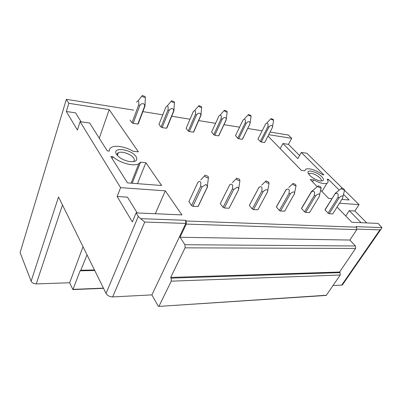 <?xml version="1.0" encoding="UTF-8"?>
<svg xmlns="http://www.w3.org/2000/svg" width="402" height="402" viewBox="0 0 402 402"><rect width="100%" height="100%" fill="white"/><g stroke="black" fill="none" stroke-linecap="round" stroke-linejoin="round"><path stroke-width="0.6" d="M337.992 197.266L338.198 194.422C337.424 192.93 336.308 192.819 334.851 194.101L325.153 209.452L325.057 209.95L328.087 213.15L329.193 213.718L332.75 213.914L342.68 198.126L342.811 197.246C343.544 194.824 340.645 196.05 339.117 197.844L337.992 197.266L328.087 213.15M357.031 229.11L379.93 229.874L381.026 229.17L381.88 227.582L356.097 226.627L356.629 227.175L356.79 229.632L349.856 240.039L355.443 245.979L355.609 248.441L339.579 272.033L340.082 272.606L340.238 275.018L326.223 295.44L158.83 306.414L326.434 295.244M381.88 227.582L378.151 223.417L351.861 222.271L337.062 207.06M339.479 203.221L359.051 204.613L354.896 210.995L366.79 222.924M268.717 134.7L291.696 138.308L288.43 144.353L282.928 143.539L297.857 158.644L301.304 152.464L306.862 153.237L342.308 188.131M344.484 190.277L359.051 204.613M301.304 152.464L323.896 174.905L322.69 174.775C315.701 169.996 310.118 168.086 305.947 169.041L304.837 170.795L301.394 170.403L268.003 136.082M270.064 132.087L288.365 135.027L291.696 138.308M62.471 205L36.27 283.907C33.758 283.817 32.049 282.918 31.14 281.204L20.1 252.577L66.37 99.309L133.68 110.138M142.579 111.57L162.8 114.826M171.483 116.223L190.04 119.208M198.678 120.6L215.583 123.319M223.964 124.665L239.572 127.178M247.717 128.489L262.154 130.811M66.37 99.309L68.822 103.304L109.198 109.645L138.363 151.85L133.092 151.252C125.926 146.866 115.63 144.946 111.449 147.358C109.882 148.227 109.178 149.474 109.344 151.107L107.264 150.876L89.661 123.012L80.099 121.68L120.59 187.649L165.297 190.829L181.925 214.889L136.087 212.899L138.268 216.457L140.605 218.648L185.674 220.316L186.146 220.999L356.629 227.175M309.701 175.347C312.791 178.222 316.279 180.086 320.163 180.93C323.962 181.227 324.479 179.794 321.7 176.644C317.364 172.066 307.193 169.061 308.017 172.654L309.701 175.347M317.278 186.729L310.269 179.523L313.726 179.88C319.615 183.076 324.012 184.222 326.921 183.307C328.344 182.583 328.429 181.222 327.163 179.227L328.374 179.352L327.771 180.352M341.871 199.417L349.127 199.975L343.499 194.382M339.258 190.166L328.374 179.352M331.831 198.643L328.625 198.392L320.645 190.191M140.544 162.187L145.881 162.735L161.624 185.513L127.484 182.88L110.806 156.484L112.902 156.705C119.369 162.905 133.801 166.785 138.765 163.8L140.544 162.187L132.173 183.242M130.012 120.037L132.002 122.806L133.127 123.384L137.826 124.067L138.122 123.52M188.945 201.548L191.548 205.593L192.87 206.276L197.99 206.558L198.377 205.97M174.081 107.816L173.94 110.816L173.569 111.138C174.101 108.163 170.966 107.62 169.136 110.394L168.031 109.826L168.187 106.987C167.659 105.625 166.885 105.691 165.87 107.178L158.981 124.354L161.066 127.052L162.152 127.61L166.549 128.253L166.785 127.73M220.482 203.221L220.256 203.683L223.08 207.337L224.346 207.995L229.085 208.251L229.391 207.688M201.146 112.731L200.98 115.359L200.668 115.675C201.276 112.811 198.342 112.304 196.518 114.977L195.447 114.429L195.608 111.681C195.06 110.359 194.261 110.414 193.206 111.841L186.096 128.389L188.262 131.027L189.312 131.57L193.432 132.168L193.749 131.826M249.617 204.884L249.361 205.422L252.26 208.955L253.486 209.588L257.878 209.824L258.084 209.447M211.583 132.067L213.763 134.75L214.784 135.278L218.653 135.841L218.919 135.504M276.586 206.512L276.39 207.04L279.35 210.452L280.531 211.06L284.727 211.09M235.542 135.534L237.728 138.253L238.718 138.765L242.356 139.293L242.572 138.961M301.701 208.035L301.56 208.543L304.565 211.849L305.706 212.437L309.545 212.588M258.104 138.811L257.958 139.092L260.285 141.549L261.25 142.047L264.677 142.544L264.848 142.213L264.692 142.534M136.067 156.584C131.745 149.489 112.645 146.554 116.173 153.7L116.6 154.484C119.178 157.86 123.334 160.192 129.057 161.483C135.74 162.222 138.077 160.589 136.067 156.584M325.826 295.465L326.223 295.44M356.79 229.632L186.272 224.1L186.146 220.999M158.83 306.414L158.242 306.178L151.906 294.892L185.804 223.411L185.674 220.316M87.043 254.878L80.792 270.26L94.475 269.973M36.27 283.907L69.657 282.767L72.923 289.601L80.068 270.868L80.792 270.26M186.277 224.1L180.016 237.27L349.856 240.039M180.016 237.27L184.955 244.728L355.443 245.979M355.609 248.441L185.081 247.838L184.955 244.728M185.081 247.838L170.694 277.41L339.579 272.033M170.694 277.41L171.136 278.139L340.082 272.606M340.238 275.018L171.252 281.159L171.136 278.139M171.252 281.159L159.016 306.178M165.297 190.829L155.308 213.733M145.881 162.735L137.444 183.649M109.198 109.645L99.279 138.238M83.023 246.722L69.657 282.767M140.605 218.648L144.745 222.05L112.666 296.917L151.906 294.892M112.666 296.917C109.651 296.837 107.44 295.676 106.033 293.43L58.516 196.97L31.14 281.204M120.59 187.649L117.153 196.513L132.343 221.924L136.087 212.899M68.822 103.304L66.32 111.49L77.405 130.037L80.099 121.68M137.203 212.949L127.469 197.141L117.153 196.513M112.183 158.664L112.902 156.705M66.32 111.49L75.581 112.861L81.098 121.816M133.248 161.704C134.57 160.88 134.715 159.664 133.685 158.061C131.293 154.157 121.555 150.79 118.324 152.795C117.283 153.383 116.942 154.252 117.294 155.403M333.052 285.551L341.69 285.103L342.378 284.938L342.866 284.234M299.59 155.539L288.43 144.353M361.117 222.678L349.237 210.653L354.896 210.995M349.237 210.653L345.775 216.025M313.726 179.88L312.555 181.875M282.928 143.539L280.209 148.629M308.681 174.131L309.274 173.428C312.339 172.976 315.871 174.433 319.871 177.81C321.283 179.277 321.655 180.347 320.997 181.026M207.955 176.257L208.427 177.498C207.603 177.89 206.522 177.604 205.186 176.644C204.417 175.89 204.402 175.418 205.151 175.227L207.955 176.257M192.87 206.276L201.99 186.99L200.648 186.292L200.849 182.865C200.151 181.086 199.136 180.98 197.804 182.558L188.824 201.804M200.648 186.292L191.548 205.593M197.804 182.558L198.196 182.011M201.99 186.99L205.889 184.453C206.879 185.076 207.301 186.061 207.166 187.397L197.99 206.558M207.538 186.845L207.166 187.397M207.382 187.171L198.216 206.311M145.011 96.475L145.363 97.244C144.619 97.545 143.625 97.274 142.368 96.435L142.288 95.54L145.011 96.475M136.7 102.108L136.63 102.188C137.61 100.636 138.348 100.56 138.851 101.962L138.695 104.902L132.002 122.806M145.122 102.595L145.022 105.962L144.589 106.284C145.027 103.188 141.67 102.605 139.841 105.49L138.695 104.902M139.841 105.49L133.127 123.384M144.589 106.284L137.826 124.067M145.022 105.962L138.268 123.721M239.411 179.186L239.934 180.418C239.19 180.759 238.185 180.478 236.919 179.573C236.135 178.835 236.09 178.377 236.778 178.197L239.411 179.186M224.346 207.995L233.738 189.503L232.446 188.834L232.647 185.543C231.929 183.825 230.879 183.719 229.502 185.227L220.256 203.683M232.446 188.834L223.08 207.337M229.502 185.227L229.813 184.699M233.738 189.503L237.471 187.066C238.361 187.659 238.708 188.598 238.512 189.88L229.085 208.251M239.034 186.473L238.512 189.88M238.547 189.85L229.12 208.221M174.091 101.676L174.468 102.45C173.795 102.721 172.86 102.455 171.664 101.661L171.528 100.776L174.091 101.676M168.031 109.826L161.066 127.052M169.136 110.394L162.152 127.61M173.569 111.138L166.549 128.253M173.94 110.816L166.925 127.906M268.486 181.9L269.054 183.111C268.38 183.407 267.446 183.136 266.235 182.282C265.441 181.558 265.365 181.116 266.003 180.945L268.486 181.9M253.486 209.588L263.079 191.824L261.833 191.181L262.039 188.015C261.3 186.362 260.225 186.257 258.818 187.694L249.361 205.422M261.833 191.181L252.26 208.955M258.818 187.694L259.059 187.181M258.833 187.608L249.376 205.332M263.079 191.824C265.159 189.126 268.405 188.95 267.511 191.925L257.878 209.824M267.948 189.417L267.501 192.176M201.271 106.535L201.683 107.314C201.06 107.555 200.181 107.299 199.045 106.545L198.854 105.666L201.271 106.535M195.447 114.429L188.262 131.027M196.518 114.977L189.312 131.57M193.206 111.841L193.523 111.53M200.668 115.675L193.432 132.168M200.98 115.359L193.734 131.861M295.445 184.407L296.048 185.603C295.44 185.87 294.56 185.598 293.405 184.794C292.606 184.086 292.5 183.654 293.088 183.488L295.445 184.407M280.531 211.06L290.279 193.98L289.073 193.357L289.279 190.307C288.525 188.709 287.435 188.603 286.003 189.985L276.39 207.04M289.073 193.357L279.35 210.452M286.003 189.985L286.179 189.483M286.043 189.729L276.44 206.769M290.279 193.98C292.128 191.643 295.269 190.99 294.425 193.779L284.616 211.286M294.741 192.186L294.38 194.302M226.738 111.093L227.175 111.872C226.607 112.088 225.778 111.836 224.688 111.118L224.447 110.254L226.738 111.093M226.497 117.369L226.06 119.927C226.733 117.168 223.984 116.691 222.17 119.273L221.13 118.741L221.291 116.083C220.728 114.796 219.909 114.836 218.829 116.208L211.532 132.178M221.13 118.741L213.763 134.75M222.17 119.273L214.784 135.278M218.829 116.208L219.095 115.902M226.06 119.927L218.653 135.841M226.251 119.751L218.849 135.655M320.505 186.744L321.148 187.915C320.59 188.151 319.756 187.89 318.65 187.126C317.846 186.433 317.721 186.01 318.268 185.855L320.505 186.744M305.706 212.437L315.56 195.98L314.394 195.382L314.6 192.437C313.836 190.895 312.731 190.784 311.284 192.116L301.56 208.543M314.394 195.382L304.565 211.849M311.284 192.116L311.409 191.628L317.927 186.156M311.349 191.729L301.641 208.141M315.56 195.98C317.228 193.945 320.248 192.955 319.459 195.553L319.379 196.282L309.51 212.643M319.63 194.794L319.379 196.282M250.647 115.369L251.104 116.143L248.753 115.409L248.471 114.555L250.647 115.369M250.295 121.751L249.908 123.916C250.637 121.258 248.054 120.806 246.25 123.303L245.24 122.786L245.401 120.208C244.828 118.957 243.984 118.992 242.883 120.314L235.441 135.74M245.24 122.786L237.728 138.253M246.25 123.303L238.718 138.765M242.883 120.314L243.104 120.007M249.908 123.916L242.356 139.293M251.104 116.143L249.994 123.846L242.456 139.203M343.856 188.92L344.534 190.071L342.177 189.297C341.368 188.623 341.223 188.211 341.73 188.066L343.856 188.92M334.851 194.101L325.057 209.95M339.117 197.844L329.193 213.718M341.424 188.322L334.931 193.623M342.75 197.699L342.68 198.126M273.129 119.389L273.616 120.163L271.38 119.444L271.059 118.605L273.129 119.389M272.672 125.891L272.34 127.67C273.119 125.102 270.687 124.68 268.893 127.092L267.913 126.595L268.079 124.092C267.491 122.876 266.637 122.901 265.516 124.173L257.958 139.092M267.913 126.595L260.285 141.549M268.893 127.092L261.25 142.047M265.516 124.173L265.697 123.871M272.34 127.67L264.677 142.544M73.074 289.38L103.42 288.123M144.745 222.05L185.804 223.411M138.268 216.457L106.033 293.43M379.93 229.874L341.69 285.103M94.736 270.506L80.395 270.812M103.52 288.329L72.923 289.601M131.087 183.161L138.765 163.8M117.339 155.453L118.324 152.795M116.997 155.041L116.173 153.7M342.378 284.938L381.021 229.175M326.921 183.307L321.957 191.538M309.274 173.428L308.781 174.277M308.324 173.538L308.017 172.654M204.603 175.815L200.804 179.89M208.427 177.498L207.261 187.312M144.69 106.239L137.931 124.017M141.971 95.937L138.067 100.892M145.363 97.244L144.971 106.033M236.291 178.694L232.431 182.608M239.934 180.418L238.532 189.865M173.599 111.123L166.579 128.238M171.237 101.123L167.292 105.887M174.468 102.45L173.85 110.942M265.571 181.362L261.662 185.131M269.054 183.111L267.511 191.925M198.588 105.977L194.699 110.455M201.683 107.314L200.869 115.525M292.706 183.845L288.767 187.473M296.048 185.603L294.425 193.779M224.2 110.525L220.371 114.756M227.175 111.872L226.2 119.816M321.148 187.915L319.459 195.553M248.245 114.796L244.461 118.811M344.534 190.071L342.811 197.246M270.853 118.816L267.114 122.64M273.616 120.163L272.385 127.63"/></g></svg>
